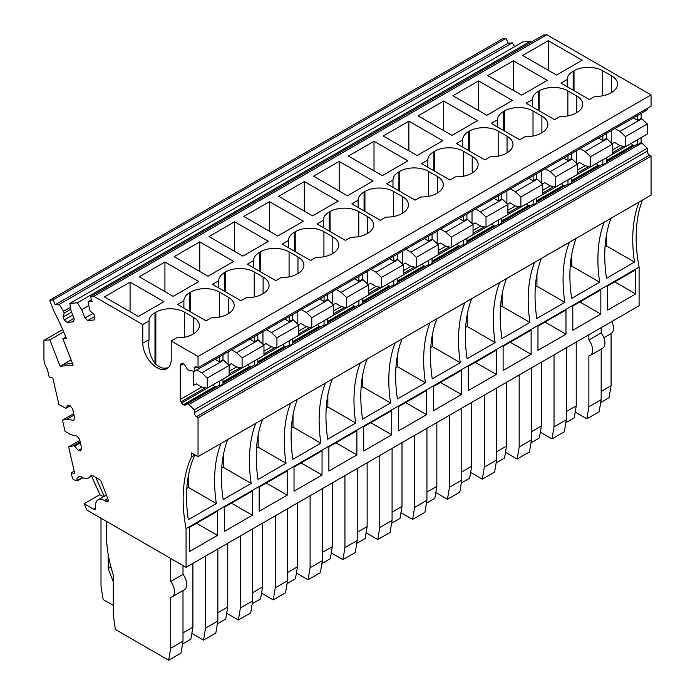 <?xml version="1.0" encoding="UTF-8"?>
<svg xmlns="http://www.w3.org/2000/svg" width="695" height="695" viewBox="0 0 695 695"><rect width="100%" height="100%" fill="white"/><g stroke="black" fill="none" stroke-linecap="round" stroke-linejoin="round"><path stroke-width="1.04" d="M92.644 475.597L88.491 478.004A12.571 7.254 -120 0 1 82.21 477.378A12.571 7.254 -120 0 1 81.167 476.701L80.941 476.561A2.971 1.711 -120 0 0 79.482 476.405L77.579 477.508A2.902 1.677 -120 0 0 77.354 480.401L73.401 479.854L72.158 477.1L71.194 472.904L74.704 473.312L68.631 446.894L73.34 445.808L74.652 446.103L78.274 450.421L80.394 450.899L81.758 448.727L79.56 439.162L76.997 436.113L70.794 434.714L65.043 431.282L62.489 420.145L67.198 419.059L73.409 420.449L74.765 418.277L72.567 408.712L70.013 405.663L67.884 405.185L65.956 408.26L58.901 404.533L52.837 378.115L49.154 376.907L47.538 369.888A2.91 1.685 -120 0 0 46.939 368.463A12.562 7.254 -120 0 1 43.941 359.054L43.941 340.394L49.866 339.864L60.118 366.274L73.14 365.11L62.889 338.7L66.32 338.387A154.698 89.316 -120 0 0 55.148 313.584A29.008 16.75 -120 0 1 53.055 308.936L49.684 300.249L52.994 299.953L55.183 304.766L59.223 304.401L63.497 311.308L64.183 313.071L63.115 317.042L64.227 319.9L67.024 322.384L73.54 321.802L74.287 319.005L71.038 310.639L69.848 303.454L77.423 302.777L81.689 309.683L84.938 318.049L87.735 320.534L94.251 319.952L94.998 317.155L93.886 314.288L89.924 310.769L88.039 301.83L92.105 301.465L90.498 296.6L93.825 296.305L142.779 324.565L142.779 343.043A20.103 11.607 -120 0 0 156.992 367.655A20.103 11.607 -120 0 0 167.043 368.654A20.103 11.607 -120 0 0 171.205 359.454L171.205 340.976L198.032 356.466L198.032 367.759L196.459 367.012A3.379 1.955 -120 0 0 194.974 366.951A3.379 1.955 -120 0 0 194.27 368.498L194.27 371.373L188.805 370.27L187.441 369.479L185.235 365.666A3.449 1.989 -120 0 0 183.541 363.876L183.306 363.746A3.449 1.989 -120 0 0 181.612 363.572L180.961 363.945A3.449 1.989 -120 0 0 180.266 365.501L180.266 399.495A3.449 1.989 -120 0 0 180.961 401.858L181.612 402.987A3.449 1.989 -120 0 0 183.306 404.768L214.694 386.646L216.623 386.95M183.306 404.768L183.541 404.907A3.449 1.989 -120 0 0 185.235 405.072L218.829 385.682L219.507 386.081L219.507 381.06M212.983 384.83L181.612 402.987M214.694 386.646L213 384.865M571.455 180.952L598.265 165.471L596.31 163.516M602.843 159.746L602.843 164.767L602.157 164.368L571.455 182.099M598.265 165.471L599.95 165.645M563.654 158.113L567.989 160.623L567.989 155.611M528.799 178.233L533.143 180.743L533.143 175.731M493.954 198.353L498.298 200.864L498.298 195.851M459.108 218.473L463.443 220.975L463.443 215.971M424.263 238.594L428.598 241.095L428.598 236.091M389.409 258.714L393.752 261.216L393.752 256.203M354.563 278.834L358.907 281.336L358.907 276.323M319.717 298.954L324.052 301.456L324.052 296.444M215.172 359.306L219.507 361.817L219.507 356.804M222.973 381.868L249.54 366.526L251.468 366.838M222.973 383.293L253.675 365.561L254.361 365.961L254.361 360.94M247.828 364.71L222.973 379.105M249.54 366.526L247.846 364.745M257.819 361.748L284.385 346.405L286.323 346.718M257.819 363.172L288.521 345.441L289.207 345.841L289.207 340.819M282.674 344.59L257.819 358.985M284.385 346.405L282.7 344.624M633.345 117.881L637.689 120.383L637.689 115.37M577.163 163.811L579.613 162.543L585.112 165.723L590.576 166.826L590.576 156.722L585.112 151.519L606.978 138.896L612.443 144.1L590.576 156.722M580.09 148.626L585.112 151.519M576.572 150.65L576.572 163.247M590.576 166.826L612.443 154.203L612.443 144.1M606.301 133.492L606.301 138.505L602.843 140.503L598.499 137.992M606.301 138.505L606.978 138.896M257.819 358.941L257.819 363.963L254.361 365.961M219.507 386.081L222.973 384.083L222.973 379.062M187.441 403.804L188.805 404.594L641.832 143.04L647.297 148.243L647.297 151.128A3.379 1.955 -120 0 0 649.486 155.141L651.059 156.201L651.059 195.113L198.032 456.667L191.533 452.923L191.533 456.867A144.951 83.687 -120 0 0 186.069 528.66L186.069 567.328L86.997 510.121L84.121 503.736L93.677 509.244A2.902 1.677 -120 0 0 95.128 509.392A2.902 1.677 -120 0 0 95.693 507.602A12.562 7.254 -120 0 1 98.134 499.835A12.562 7.254 -120 0 1 104.415 500.461A12.571 7.254 -120 0 1 105.883 501.443A2.902 1.677 -120 0 0 106.222 501.677A2.902 1.677 -120 0 0 107.673 501.816A2.902 1.677 -120 0 0 107.994 499.149L101.244 481.748A2.997 1.729 -120 0 0 99.472 479.541L92.313 475.406A2.902 1.677 -120 0 0 90.863 475.267A2.902 1.677 -120 0 0 90.419 475.78A12.571 7.254 -120 0 1 88.491 478.004M606.301 161.978L637.002 144.247L637.689 144.647L641.146 142.649L641.832 143.04M602.843 164.767L606.301 162.769L606.301 157.748M536.601 202.21L567.311 184.488L567.989 184.879L571.455 182.889L571.455 177.868M501.755 222.331L532.457 204.608L533.143 204.999L536.601 203.001L536.601 197.988M466.91 242.451L497.611 224.728L498.298 225.119L501.755 223.121L501.755 218.108M432.055 262.571L462.766 244.848L463.443 245.239L466.91 243.241L466.91 238.229M397.21 282.691L427.911 264.969L428.598 265.36L432.055 263.362L432.055 258.349M362.364 302.812L393.066 285.089L393.752 285.48L397.21 283.482L397.21 278.46M327.519 322.932L358.22 305.201L358.907 305.6L362.364 303.602L362.364 298.581M292.664 343.052L323.366 325.321L324.052 325.72L327.519 323.722L327.519 318.701M289.207 345.841L292.664 343.843L292.664 338.821M188.805 404.594L194.27 409.798L194.27 412.682A3.379 1.955 -120 0 0 196.459 416.696L198.032 417.756L198.032 456.667M194.27 371.373L647.297 109.827L647.297 108.377M194.27 409.798L647.297 148.243M88.039 301.83L91.558 299.797M87.735 320.534L94.746 316.494M84.938 318.049L92.93 313.436M81.689 309.683L88.682 305.652M77.423 302.777L530.45 41.222L522.875 41.9L69.848 303.454M531.076 42.239L530.45 41.222M67.024 322.384L74.026 318.345M64.227 319.9L72.732 314.991M63.115 317.042L71.62 312.133M64.183 313.071L70.812 309.24M63.497 311.308L70.482 307.277M59.223 304.401L512.25 42.855L508.21 43.212L506.021 38.399L52.994 299.953M514.613 46.669L512.25 42.855M55.183 304.766L508.21 43.212M49.684 300.249L502.711 38.694L506.021 38.399M62.889 338.7L65.782 337.023M72.515 363.502L63.532 364.302L71.125 359.923M60.118 366.274L63.532 364.302M49.866 339.864L63.688 331.88M43.941 340.394L62.698 329.56M65.956 408.26L70.152 405.837M67.198 419.059L74.035 415.106M62.489 420.145L73.705 413.673M78.274 450.421L81.697 448.449M74.652 446.103L80.394 442.785M73.34 445.808L80.177 441.855M68.631 446.894L79.847 440.421M71.194 472.904L74.209 471.167M77.519 480.784L82.835 477.717M84.121 503.736L99.906 494.623M103.468 496.751L99.95 494.727L91.627 476.188M186.069 567.328L639.096 305.774L639.096 267.115L186.069 528.66M635.682 293.95L607.665 310.126L607.665 285.932L635.682 269.764L635.682 293.95L614.728 281.857M600.836 314.07L572.819 330.247L572.819 306.052L600.836 289.876L600.836 314.07L579.882 301.978M565.982 334.191L565.982 309.996L537.965 326.172L537.965 350.367L565.982 334.191L545.028 322.098M531.136 354.311L531.136 330.116L503.119 346.292L503.119 370.487L531.136 354.311L510.182 342.218M496.291 374.431L496.291 350.237L468.274 366.413L468.274 390.607L496.291 374.431L475.337 362.338M461.437 394.552L461.437 370.357L433.428 386.533L433.428 410.728L461.437 394.552L440.491 382.459M426.591 414.672L426.591 390.477L398.574 406.653L398.574 430.848L426.591 414.672L405.637 402.57M391.745 434.792L391.745 410.597L363.728 426.773L363.728 450.968L391.745 434.792L370.791 422.69M356.891 454.912L356.891 430.718L328.883 446.894L328.883 471.08L356.891 454.912L335.946 442.811M322.046 475.032L322.046 450.838L294.028 467.005L294.028 491.2L322.046 475.032L301.091 462.931M287.2 495.144L287.2 470.958L259.183 487.126L259.183 511.32L287.2 495.144L266.246 483.051M252.355 515.264L252.355 491.07L224.337 507.246L224.337 531.44L252.355 515.264L231.4 503.171M217.5 535.385L217.5 511.19L189.492 527.366L189.492 551.561L217.5 535.385L196.546 523.292M227.752 439.509A144.951 83.687 -120 0 0 223.156 499.583L251.173 483.407L223.312 467.318L221.696 468.256M255.769 423.333A144.951 83.687 -120 0 0 251.173 483.407M262.597 419.389A144.951 83.687 -120 0 0 258.01 479.463L286.019 463.287L258.158 447.198L256.542 448.136M290.614 403.213A144.951 83.687 -120 0 0 286.019 463.287M297.451 399.269A144.951 83.687 -120 0 0 292.856 459.343L320.873 443.167L293.003 427.078L291.387 428.016M325.46 383.093A144.951 83.687 -120 0 0 320.873 443.167M332.297 379.149A144.951 83.687 -120 0 0 327.701 439.223L355.718 423.046L327.858 406.957L326.233 407.895M360.314 362.972A144.951 83.687 -120 0 0 355.718 423.046M367.142 359.028A144.951 83.687 -120 0 0 362.555 419.102L390.564 402.926L362.703 386.846L361.087 387.775M395.16 342.852A144.951 83.687 -120 0 0 390.564 402.926M401.997 338.908A144.951 83.687 -120 0 0 397.401 398.982L425.418 382.806L397.549 366.725L395.933 367.655M430.005 322.732A144.951 83.687 -120 0 0 425.418 382.806M436.842 318.788A144.951 83.687 -120 0 0 432.247 378.862L460.264 362.686L432.403 346.605L430.778 347.535M464.859 302.612A144.951 83.687 -120 0 0 460.264 362.686M471.688 298.668A144.951 83.687 -120 0 0 467.092 358.742L495.109 342.574L467.249 326.485L465.633 327.415M499.705 282.5A144.951 83.687 -120 0 0 495.109 342.574M506.533 278.547A144.951 83.687 -120 0 0 501.946 338.621L529.955 322.454L502.094 306.365L500.478 307.303M534.551 262.38A144.951 83.687 -120 0 0 529.955 322.454M541.388 258.436A144.951 83.687 -120 0 0 536.792 318.51L564.809 302.334L536.948 286.244L535.324 287.183M569.405 242.26A144.951 83.687 -120 0 0 564.809 302.334M576.233 238.316A144.951 83.687 -120 0 0 571.638 298.39L599.655 282.213L571.794 266.124L570.178 267.062M604.25 222.139A144.951 83.687 -120 0 0 599.655 282.213M611.079 218.195A144.951 83.687 -120 0 0 606.492 278.269L634.5 262.093L606.639 246.004L605.024 246.942M639.096 202.019A144.951 83.687 -120 0 0 634.5 262.093M642.51 200.047A144.951 83.687 -120 0 0 639.096 267.115M220.923 443.453A144.951 83.687 -120 0 0 216.327 503.528L188.31 519.704A144.951 83.687 -120 0 1 194.956 454.895L191.533 456.867M198.032 417.756L651.059 156.201M196.763 369.94L201.785 372.833L207.249 378.037L207.249 388.14L201.785 387.037L196.277 383.857L193.245 385.438L193.245 371.165M198.032 367.759L651.059 106.213L651.059 94.911L198.032 356.466M142.779 324.565L149.034 320.951A20.294 11.719 180 0 1 154.985 312.672L155.836 312.185A20.294 11.719 180 0 1 170.179 308.754A20.294 11.719 180 0 1 184.531 312.185L193.418 317.311A20.294 11.719 180 0 1 199.309 324.756A20.294 11.719 180 0 1 199.361 325.59A20.294 11.719 180 0 1 193.418 333.878L192.567 334.373A20.294 11.719 180 0 1 176.756 337.77L171.205 340.976M93.825 296.305L546.852 34.75L651.059 94.911M539.164 110.792L539.164 90.871L538.312 91.358A20.294 11.719 180 0 0 532.37 99.637L526.115 103.251L554.541 119.662L560.083 116.456A20.294 11.719 180 0 0 575.894 113.059L576.746 112.564L576.746 95.997L567.867 90.871L567.867 115.909M539.164 90.871A20.294 11.719 180 0 1 553.507 87.44A20.294 11.719 180 0 1 567.867 90.871M576.746 95.997A20.294 11.719 180 0 1 582.636 103.442A20.294 11.719 180 0 1 582.688 104.285A20.294 11.719 180 0 1 576.746 112.564M253.579 267.818L253.579 260.599L247.324 264.204L275.75 280.624L281.301 277.418A20.294 11.719 180 0 0 297.104 274.012L297.964 273.517L297.964 256.95L289.077 251.825L289.077 276.862M253.579 260.599A20.294 11.719 180 0 1 259.53 252.32L260.382 251.825A20.294 11.719 180 0 1 274.725 248.393A20.294 11.719 180 0 1 289.077 251.825M297.964 256.95A20.294 11.719 180 0 1 303.854 264.395A20.294 11.719 180 0 1 303.906 265.238A20.294 11.719 180 0 1 297.964 273.517M574.018 90.671L574.018 70.751L573.158 71.237A20.294 11.719 180 0 0 567.216 79.525L560.961 83.131L589.386 99.541L594.937 96.344A20.294 11.719 180 0 0 610.74 92.939L611.591 92.444L611.591 75.877L602.713 70.751L602.713 95.788M574.018 70.751A20.294 11.719 180 0 1 588.352 67.319A20.294 11.719 180 0 1 602.713 70.751M611.591 75.877A20.294 11.719 180 0 1 617.49 83.322A20.294 11.719 180 0 1 617.542 84.165A20.294 11.719 180 0 1 611.591 92.444M239.871 268.513A20.294 11.719 180 0 1 254.231 271.945L263.11 277.07A20.294 11.719 180 0 1 269.008 284.516A20.294 11.719 180 0 1 269.061 285.358A20.294 11.719 180 0 1 263.11 293.637L262.258 294.133A20.294 11.719 180 0 1 246.456 297.538L240.904 300.735L212.479 284.325L218.734 280.719A20.294 11.719 180 0 1 224.676 272.431L225.536 271.945A20.294 11.719 180 0 1 239.871 268.513M330.073 231.505L330.073 211.584L329.221 212.079A20.294 11.719 180 0 0 323.279 220.358L317.024 223.972L345.45 240.383L351.001 237.177A20.294 11.719 180 0 0 366.804 233.772L367.655 233.285L367.655 216.71L358.776 211.584L358.776 236.621M330.073 211.584A20.294 11.719 180 0 1 344.416 208.153A20.294 11.719 180 0 1 358.776 211.584M367.655 216.71A20.294 11.719 180 0 1 373.554 224.155A20.294 11.719 180 0 1 373.606 224.998A20.294 11.719 180 0 1 367.655 233.285M414.116 167.912A20.294 11.719 180 0 1 428.467 171.344L437.355 176.478A20.294 11.719 180 0 1 443.245 183.914A20.294 11.719 180 0 1 443.297 184.757A20.294 11.719 180 0 1 437.355 193.045L436.503 193.54A20.294 11.719 180 0 1 420.692 196.937L415.141 200.143L386.715 183.732L392.979 180.118A20.294 11.719 180 0 1 398.921 171.839L399.773 171.344A20.294 11.719 180 0 1 414.116 167.912M434.618 171.152L434.618 151.223L433.767 151.719A20.294 11.719 180 0 0 427.825 159.998L421.57 163.612L449.995 180.022L455.546 176.817A20.294 11.719 180 0 0 471.349 173.42L472.2 172.925L472.2 156.358L463.322 151.223L463.322 176.269M434.618 151.223A20.294 11.719 180 0 1 448.961 147.792A20.294 11.719 180 0 1 463.322 151.223M472.2 156.358A20.294 11.719 180 0 1 478.091 163.794A20.294 11.719 180 0 1 478.143 164.637A20.294 11.719 180 0 1 472.2 172.925M190.682 311.986L190.682 292.065L189.831 292.552A20.294 11.719 180 0 0 183.888 300.831L177.633 304.445L206.059 320.855L211.601 317.65A20.294 11.719 180 0 0 227.413 314.253L228.264 313.758L228.264 297.191L219.385 292.065L219.385 317.102M190.682 292.065A20.294 11.719 180 0 1 205.025 288.634A20.294 11.719 180 0 1 219.385 292.065M228.264 297.191A20.294 11.719 180 0 1 234.154 304.636A20.294 11.719 180 0 1 234.206 305.479A20.294 11.719 180 0 1 228.264 313.758M358.125 207.466L358.125 200.238L351.87 203.852L380.295 220.263L385.847 217.057A20.294 11.719 180 0 0 401.649 213.652L402.509 213.165L402.509 196.589L393.622 191.464L393.622 216.501M358.125 200.238A20.294 11.719 180 0 1 364.067 191.959L364.927 191.464A20.294 11.719 180 0 1 379.27 188.032A20.294 11.719 180 0 1 393.622 191.464M402.509 196.589A20.294 11.719 180 0 1 408.399 204.035A20.294 11.719 180 0 1 408.452 204.877A20.294 11.719 180 0 1 402.509 213.165M332.809 253.397L332.809 236.83A20.294 11.719 180 0 1 338.7 244.275A20.294 11.719 180 0 1 338.752 245.118A20.294 11.719 180 0 1 332.809 253.397L331.958 253.892A20.294 11.719 180 0 1 316.147 257.298L310.596 260.503L282.17 244.093L288.434 240.479A20.294 11.719 180 0 1 294.376 232.199L295.227 231.704A20.294 11.719 180 0 1 309.57 228.273A20.294 11.719 180 0 1 323.931 231.704L323.931 256.742M332.809 236.83L323.931 231.704M504.318 130.912L504.318 110.992L503.467 111.478A20.294 11.719 180 0 0 497.516 119.757L491.261 123.371L519.686 139.782L525.238 136.576A20.294 11.719 180 0 0 541.049 133.179L541.9 132.684L541.9 116.117L533.013 110.992L533.013 136.029M504.318 110.992A20.294 11.719 180 0 1 518.661 107.56A20.294 11.719 180 0 1 533.013 110.992M541.9 116.117A20.294 11.719 180 0 1 547.79 123.562A20.294 11.719 180 0 1 547.842 124.396A20.294 11.719 180 0 1 541.9 132.684M483.807 127.672A20.294 11.719 180 0 1 498.167 131.103L507.055 136.237A20.294 11.719 180 0 1 512.945 143.683A20.294 11.719 180 0 1 512.997 144.517A20.294 11.719 180 0 1 507.055 152.804L506.195 153.3A20.294 11.719 180 0 1 490.392 156.696L484.841 159.902L456.415 143.491L462.67 139.877A20.294 11.719 180 0 1 468.612 131.598L469.472 131.103A20.294 11.719 180 0 1 483.807 127.672M164.924 261.998L139.304 276.792L173.185 296.357L198.805 281.562L164.924 261.998L164.924 291.587M199.769 241.886L174.15 256.672L208.031 276.236L233.659 261.442L199.769 241.886L199.769 271.467M234.623 221.766L208.995 236.561L242.885 256.116L268.505 241.321L234.623 221.766L234.623 251.347M269.469 201.646L243.849 216.44L277.731 235.996L303.35 221.21L269.469 201.646L269.469 231.227M304.314 181.525L278.695 196.32L312.576 215.884L338.204 201.09L304.314 181.525L304.314 211.115M339.169 161.405L313.541 176.2L347.422 195.764L373.05 180.969L339.169 161.405L339.169 190.995M374.014 141.285L348.386 156.08L382.276 175.644L407.895 160.849L374.014 141.285L374.014 170.874M408.86 121.165L383.24 135.959L417.122 155.524L442.75 140.729L408.86 121.165L408.86 150.754M443.714 101.044L418.086 115.839L451.967 135.403L477.595 120.609L443.714 101.044L443.714 130.634M478.56 80.924L452.932 95.719L486.821 115.283L512.441 100.488L478.56 80.924L478.56 110.514M513.405 60.804L487.786 75.599L521.667 95.163L547.286 80.368L513.405 60.804L513.405 90.393M548.251 40.692L522.631 55.478L556.513 75.043L582.141 60.248L548.251 40.692L548.251 70.273M130.078 282.118L104.45 296.913L138.34 316.477L163.959 301.682L130.078 282.118L130.078 311.708M149.034 320.951L149.034 339.429C147.905 348.317 149.885 356.318 154.985 363.442A20.103 11.607 -120 0 0 159.042 366.474A20.103 11.607 -120 0 0 163.864 368.281L168.251 367.768M142.779 343.043L149.034 339.82M90.498 296.6L543.525 35.045L546.852 34.75M292.664 341.627L319.24 326.294L321.168 326.598M327.519 321.507L354.085 306.174L356.014 306.478M362.364 301.395L388.931 286.053L390.859 286.357M397.21 281.275L423.785 265.933L425.714 266.237M432.055 261.155L458.63 245.813L460.559 246.117M466.91 241.035L493.476 225.693L495.405 225.997M501.755 220.914L528.322 205.572L530.259 205.876M536.601 200.794L563.176 185.452L565.105 185.756M606.301 160.554L632.867 145.212L634.804 145.524M104.224 496.317L95.719 477.378M601.175 327.666L601.175 332.922L588.874 340.029L588.874 334.764M575.191 412.083L586.858 418.816L588.874 406.766L588.874 355.944A11.598 6.698 -120 0 0 590.229 355.466A11.598 6.698 -120 0 0 588.874 340.029M600.689 402.561L609.072 397.714L611.079 385.725L611.079 333.565A11.598 6.698 -120 0 0 611.791 321.542M590.229 355.466L602.53 348.36A11.598 6.698 -120 0 0 601.175 332.922M601.175 349.142L601.175 399.668L599.159 411.718L586.858 418.816M566.329 347.787L566.329 419.78L554.028 426.886L554.028 354.884M540.345 432.203L552.012 438.936L554.028 426.886M576.233 342.07L576.233 405.845L574.226 417.834L565.843 422.682M576.233 405.845L566.329 411.57M566.329 419.78L564.305 431.838L552.012 438.936M531.475 367.907L531.475 439.9L519.182 447.007L519.182 375.005M505.491 452.323L517.158 459.056L519.182 447.007M541.388 362.182L541.388 425.966L539.381 437.954L530.997 442.793M541.388 425.966L531.475 431.691M531.475 439.9L529.46 451.959L517.158 459.056M496.63 388.027L496.63 460.02L484.328 467.127L484.328 395.125M470.645 472.444L482.313 479.176L484.328 467.127M506.542 382.302L506.542 446.086L504.527 458.075L496.143 462.913M506.542 446.086L496.63 451.811M496.63 460.02L494.614 472.079L482.313 479.176M461.784 408.147L461.784 480.141L449.483 487.247L449.483 415.245M435.8 492.555L447.467 499.297L449.483 487.247M471.688 402.422L471.688 466.206L469.681 478.195L461.298 483.034M471.688 466.206L461.784 471.931M461.784 480.141L459.76 492.19L447.467 499.297M426.939 428.268L426.939 500.261L414.637 507.359L414.637 435.365M400.954 512.675L412.613 519.417L414.637 507.359M436.842 422.543L436.842 486.326L434.835 498.315L426.452 503.154M436.842 486.326L426.939 492.043M426.939 500.261L424.914 512.311L412.613 519.417M392.084 448.388L392.084 520.381L379.783 527.479L379.783 455.486M366.1 532.796L377.767 539.537L379.783 527.479M401.997 442.663L401.997 506.447L399.99 518.435L391.598 523.274M401.997 506.447L392.084 512.163M392.084 520.381L390.069 532.431L377.767 539.537M357.239 468.5L357.239 540.501L344.937 547.599L344.937 475.606M331.254 552.916L342.922 559.649L344.937 547.599M367.142 462.783L367.142 526.567L365.136 538.555L356.752 543.394M367.142 526.567L357.239 532.283M357.239 540.501L355.223 552.551L342.922 559.649M322.393 488.62L322.393 560.622L310.092 567.719L310.092 495.726M296.409 573.036L308.076 579.769L310.092 567.719M332.297 482.903L332.297 546.687L330.29 558.676L321.907 563.515M332.297 546.687L322.393 552.403M322.393 560.622L320.369 572.671L308.076 579.769M287.539 508.74L287.539 580.742L275.246 587.84L275.246 515.846M261.555 593.156L273.222 599.889L275.246 587.84M297.451 503.024L297.451 566.807L295.445 578.796L287.061 583.635M297.451 566.807L287.539 572.524M287.539 580.742L285.523 592.792L273.222 599.889M252.693 528.86L252.693 600.862L240.392 607.96L240.392 535.958M226.709 613.277L238.376 620.01L240.392 607.96M262.597 523.144L262.597 586.919L260.59 598.908L252.207 603.755M262.597 586.919L252.693 592.644M252.693 600.862L250.678 612.912L238.376 620.01M217.848 548.981L217.848 620.974L205.546 628.08L205.546 556.078M191.863 633.397L203.531 640.13L205.546 628.08M227.752 543.264L227.752 607.039L225.745 619.028L217.361 623.875M227.752 607.039L217.848 612.764M217.848 620.974L215.824 633.032L203.531 640.13M182.993 565.548L182.993 574.357L170.701 581.463L170.701 558.45M106.465 521.363L106.465 534.881A106.639 61.568 -120 0 0 113.302 574.982L113.302 614.849L115.353 629.462L168.677 660.25L170.701 648.2L170.701 597.379A11.598 6.698 -120 0 0 172.056 596.901A11.598 6.698 -120 0 0 170.701 581.463M192.906 563.376L192.906 627.159L190.899 639.148L182.516 643.996M192.906 627.159L182.993 632.884M172.056 596.901L184.357 589.794A11.598 6.698 -120 0 0 182.993 574.357M182.993 590.576L182.993 641.094L180.978 653.152L168.677 660.25M101.001 518.209L101.001 586.024L103.129 599.524L113.302 605.397M113.302 581.819L108.177 568.614L108.177 554.236M108.177 568.614L110.957 567.007M223.312 455.251L223.312 467.318M258.158 435.131L258.158 447.198M293.003 415.011L293.003 427.078M327.858 394.89L327.858 406.957M362.703 374.77L362.703 386.846M397.549 354.65L397.549 366.725M432.403 334.53L432.403 346.605M467.249 314.418L467.249 326.485M502.094 294.298L502.094 306.365M536.948 274.178L536.948 286.244M571.794 254.057L571.794 266.124M606.639 233.937L606.639 246.004M216.327 503.528L188.467 487.438L186.842 488.376M188.467 475.371L188.467 487.438M222.973 354.806L222.973 359.819L219.507 361.817M201.785 372.833L223.642 360.21L222.973 359.819M532.37 99.637L532.37 106.865M567.216 79.525L567.216 86.745M218.734 280.719L218.734 287.939M323.279 220.358L323.279 227.578M392.979 187.346L392.979 180.118M427.825 159.998L427.825 167.226M183.888 300.831L183.888 308.059M288.434 240.479L288.434 247.698M497.516 119.757L497.516 126.985M462.67 147.105L462.67 139.877M601.175 399.668L588.874 406.766M611.079 385.725L601.175 391.45M611.079 333.565L603.851 337.735M182.993 641.094L170.701 648.2M207.249 378.037L229.115 365.414L223.642 360.21M207.249 388.14L229.115 375.517L229.115 365.414M319.24 326.294L317.546 324.504L292.664 338.865M354.085 306.174L352.391 304.384L327.519 318.753M388.931 286.053L387.245 284.264L362.364 298.633M423.785 265.933L422.091 264.143L397.21 278.513M458.63 245.813L456.936 244.023L432.055 258.392M493.476 225.693L491.782 223.912L466.91 238.272M528.322 205.572L526.636 203.791L501.755 218.152M563.176 185.452L561.482 183.671L536.601 198.032M632.867 145.212L631.182 143.431L606.301 157.791M541.726 183.367L541.726 170.77M506.881 203.487L506.881 190.89M472.027 223.608L472.027 211.011M437.181 243.728L437.181 231.131M402.336 263.848L402.336 251.251M367.49 283.968L367.49 271.371M332.636 304.089L332.636 291.492M297.79 324.209L297.79 311.612M262.945 344.32L262.945 331.732M228.09 364.441L228.09 351.852M611.426 143.127L611.426 130.538M571.455 153.612L571.455 158.625L567.989 160.623M545.245 168.746L550.266 171.639L572.124 159.016L571.455 158.625M542.317 183.932L544.758 182.663L550.266 185.843L555.731 186.946L555.731 176.843L550.266 171.639M536.601 173.733L536.601 178.745L533.143 180.743M510.399 188.858L515.412 191.759L537.278 179.136L536.601 178.745M507.472 204.052L509.913 202.784L515.412 205.963L520.885 207.067L520.885 196.963L515.412 191.759M501.755 193.853L501.755 198.866L498.298 200.864M475.554 208.978L480.566 211.879L502.433 199.257L501.755 198.866M472.626 224.172L475.067 222.904L480.566 226.075L486.031 227.187L486.031 217.083L480.566 211.879M466.91 213.973L466.91 218.986L463.443 220.975M440.7 229.098L445.721 232L467.587 219.368L466.91 218.986M437.772 244.292L440.222 243.024L445.721 246.195L451.185 247.307L451.185 237.204L445.721 232M432.055 234.093L432.055 239.097L428.598 241.095M405.854 249.218L410.867 252.111L432.733 239.488L432.055 239.097M402.926 264.413L405.367 263.144L410.867 266.315L416.34 267.419L416.34 257.324L410.867 252.111M397.21 254.214L397.21 259.218L393.752 261.216M371.008 269.339L376.021 272.232L397.887 259.609L397.21 259.218M368.081 284.533L370.522 283.265L376.021 286.436L381.486 287.539L381.486 277.444L376.021 272.232M362.364 274.325L362.364 279.338L358.907 281.336M336.154 289.459L341.176 292.352L363.042 279.729L362.364 279.338M333.226 304.653L335.676 303.376L341.176 306.556L346.64 307.659L346.64 297.564L341.176 292.352M327.519 294.445L327.519 299.458L324.052 301.456M301.309 309.579L306.321 312.472L328.188 299.849L327.519 299.458M298.381 324.765L300.822 323.496L306.321 326.676L311.794 327.779L311.794 317.685L306.321 312.472M292.664 314.566L292.664 319.578L289.207 321.577L284.863 319.075M266.463 329.699L271.476 332.592L293.342 319.969L292.664 319.578M263.535 344.885L265.977 343.617L271.476 346.796L276.94 347.9L276.94 337.796L271.476 332.592M257.819 334.686L257.819 339.699L254.361 341.697L250.018 339.186M231.609 349.82L236.63 352.713L258.497 340.09L257.819 339.699M228.69 365.005L231.131 363.737L236.63 366.917L242.095 368.02L242.095 357.916L236.63 352.713M641.146 113.372L641.146 118.385L637.689 120.383M614.945 128.505L619.957 131.398L641.824 118.776L641.146 118.385M612.017 143.691L614.458 142.423L619.957 145.602L625.422 146.706L625.422 136.602L619.957 131.398M555.731 176.843L577.597 164.22L572.124 159.016M555.731 186.946L577.597 174.323L577.597 164.22M520.885 196.963L542.743 184.34L537.278 179.136M520.885 207.067L542.743 194.444L542.743 184.34M486.031 217.083L507.897 204.46L502.433 199.257M486.031 227.187L507.897 214.564L507.897 204.46M451.185 237.204L473.052 224.581L467.587 219.368M451.185 247.307L473.052 234.675L473.052 224.581M416.34 257.324L438.197 244.701L432.733 239.488M416.34 267.419L438.197 254.796L438.197 244.701M381.486 277.444L403.352 264.821L397.887 259.609M381.486 287.539L403.352 274.916L403.352 264.821M346.64 297.564L368.506 284.941L363.042 279.729M346.64 307.659L368.506 295.036L368.506 284.941M311.794 317.685L333.661 305.053L328.188 299.849M311.794 327.779L333.661 315.156L333.661 305.053M276.94 337.796L298.807 325.173L293.342 319.969M276.94 347.9L298.807 335.277L298.807 325.173M242.095 357.916L263.961 345.293L258.497 340.09M242.095 368.02L263.961 355.397L263.961 345.293M625.422 136.602L647.288 123.979L641.824 118.776M625.422 146.706L647.288 134.083L647.288 123.979M637.689 139.626L637.689 144.647M289.207 316.564L289.207 321.577M254.361 336.684L254.361 341.697M324.052 320.699L324.052 325.72M358.907 300.579L358.907 305.6M393.752 280.459L393.752 285.48M428.598 260.347L428.598 265.36M463.443 240.227L463.443 245.239M498.298 220.107L498.298 225.119M533.143 199.986L533.143 204.999M567.989 179.866L567.989 184.879M602.843 135.49L602.843 140.503M641.146 137.627L641.146 142.649M577.597 170.093L585.155 165.731M588.717 166.452L577.597 172.864M571.455 177.911L596.327 163.551M598.021 165.332L571.455 180.674M77.354 480.401L82.401 477.491M79.482 476.405L77.579 477.508M91.532 475.137L90.419 475.78M108.272 500.487L106.222 501.677M108.246 500.079L105.883 501.443M107.76 498.532L104.415 500.461M95.728 508.062L93.677 509.244M196.459 416.696L649.486 155.141M647.297 151.128L194.27 412.682M214.929 386.785L183.541 404.907M180.961 401.858L205.381 387.758M201.828 387.046L180.266 399.495M180.266 365.501L183.306 363.746M181.612 363.572L180.961 363.945M194.27 368.498L196.668 367.108M159.042 366.474L156.992 367.655M284.629 346.544L257.819 362.026M319.474 326.424L292.664 341.905M354.32 306.313L327.519 321.785M389.174 286.192L362.364 301.665M424.019 266.072L397.21 281.544M458.865 245.952L432.055 261.433M493.719 225.832L466.91 241.313M528.565 205.711L501.755 221.192M563.41 185.591L536.601 201.072M633.11 145.351L606.301 160.832M249.783 366.665L222.973 382.146M184.531 337.223L184.531 312.185M155.836 364.197L155.836 312.185M154.985 312.672L154.985 363.442M193.418 333.878L193.418 317.311M538.312 91.358L538.312 110.296M260.382 271.745L260.382 251.825M259.53 252.32L259.53 271.25M573.158 71.237L573.158 90.176M254.231 296.982L254.231 271.945M225.536 291.865L225.536 271.945M224.676 272.431L224.676 291.37M263.11 293.637L263.11 277.07M329.221 212.079L329.221 231.009M428.467 196.381L428.467 171.344M399.773 191.264L399.773 171.344M398.921 171.839L398.921 190.778M437.355 193.045L437.355 176.478M433.767 151.719L433.767 170.657M189.831 292.552L189.831 311.49M364.927 211.384L364.927 191.464M364.067 191.959L364.067 210.898M295.227 251.625L295.227 231.704M294.376 232.199L294.376 251.13M503.467 111.478L503.467 130.417M498.167 156.149L498.167 131.103M469.472 151.032L469.472 131.103M468.612 131.598L468.612 150.537M507.055 152.804L507.055 136.237M263.961 353.946L275.081 347.526M298.807 333.826L309.927 327.406M333.661 313.706L344.772 307.286M368.506 293.585L379.626 287.165M403.352 273.465L414.472 267.045M438.197 253.345L449.318 246.925M473.052 233.225L484.172 226.805M507.897 213.104L519.017 206.684M542.743 192.984L553.863 186.564M612.443 152.752L623.563 146.332M229.115 374.066L240.235 367.646M271.519 346.805L263.961 351.166M306.373 326.685L298.807 331.046M341.219 306.565L333.661 310.934M376.065 286.444L368.506 290.814M410.919 266.324L403.352 270.694M445.764 246.204L438.197 250.574M480.61 226.084L473.052 230.453M515.455 205.972L507.897 210.333M550.31 185.852L542.743 190.213M620.001 145.611L612.443 149.972M236.674 366.925L229.115 371.286M106.413 495.057L98.134 499.835"/></g></svg>

